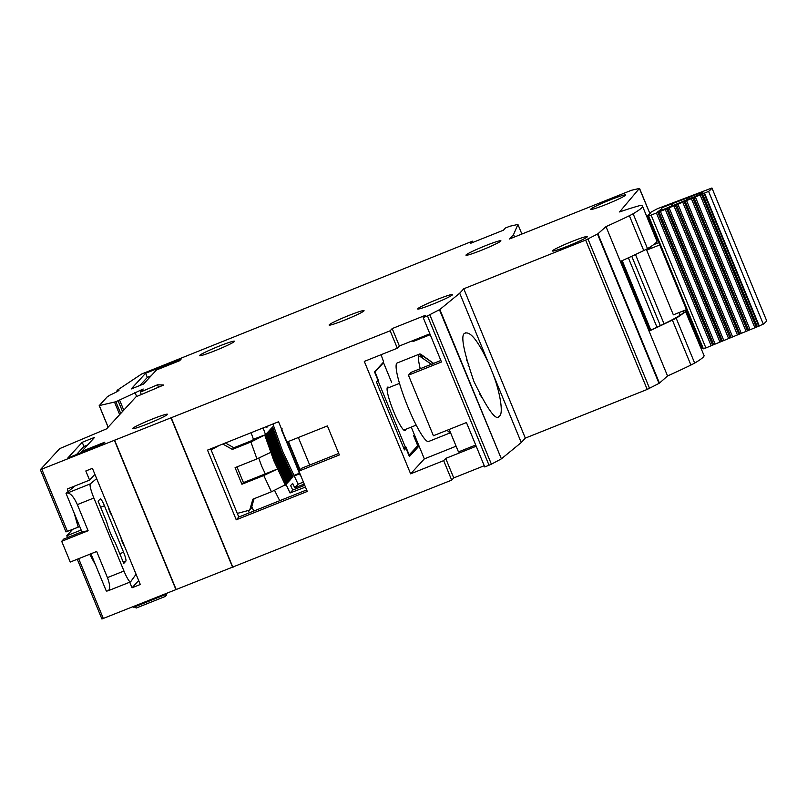 <?xml version="1.0" encoding="UTF-8"?>
<svg xmlns="http://www.w3.org/2000/svg" width="807" height="807" viewBox="0 0 807 807"><rect width="100%" height="100%" fill="white"/><g stroke="black" fill="none" stroke-linecap="round" stroke-linejoin="round"><path stroke-width="1.21" d="M702.645 194.013L757.359 326.754L747.514 330.799L692.809 198.058L708.586 191.38A139.45 9.966 -22.4 0 0 711.935 188.001L657.372 208.731L650.735 212.332A73.225 5.235 157.6 0 1 650.785 212.412A73.225 5.235 157.6 0 1 647.295 215.802L659.743 244.935L646.679 250.13A61.181 4.378 -22.4 0 0 651.612 246.044M701.142 193.67L700.829 192.903A9.22 0.656 157.6 0 1 702.867 192.51A9.22 0.656 157.6 0 1 699.064 194.689A127.748 9.129 157.6 0 1 698.64 195.032L669.336 206.985M657.856 212.412L667.702 208.367L722.406 341.109L712.571 345.154L657.856 212.412L648.677 216.064L647.295 215.802M675.338 205.23L685.173 201.195L739.888 333.937L730.042 337.972L675.338 205.23L667.702 208.367M659.743 244.935L686.424 309.646L673.351 314.841L646.679 250.13M658.421 242.796L653.509 244.753M686.031 309.797L702.009 348.543L705.893 347.958L651.178 215.217M684.376 200.822L657.503 211.928A84.917 6.073 -22.4 0 0 661.599 207.954A84.917 6.073 -22.4 0 0 661.538 207.853L672.342 203.697L670.536 207.268M690.933 198.199L687.786 197.745L700.98 192.661A127.748 9.129 157.6 0 1 700.829 192.903M692.809 198.058L685.173 201.195M757.359 326.754L763.301 324.121A139.45 9.966 157.6 0 0 766.65 320.742L711.935 188.001L766.63 320.692M705.893 347.958L712.571 345.154M739.888 333.937L747.514 330.799M722.406 341.109L730.042 337.972M671.384 206.078L672.867 203.636L672.413 205.654M685.082 200.6L683.862 200.953M686.606 199.975L686.323 198.451L687.988 199.41M281.693 429.385A1.796 1.775 -137.4 0 0 281.764 430.555L282.087 428.678M405.598 429.364A23.393 3.531 -111.8 0 1 405.245 430.413A23.393 3.531 -111.8 0 1 405.033 430.565A23.393 3.531 -111.8 0 1 393.392 410.934A23.393 3.531 -111.8 0 1 387.461 387.269A23.393 3.531 -111.8 0 1 387.673 387.118A23.393 3.531 -111.8 0 1 388.913 387.592M391.556 382.205L383.527 362.706L374.993 372.007L378.412 380.299L377.999 380.743A12.599 0.898 157.6 0 1 376.587 381.681M403.732 448.167A12.599 0.898 -22.4 0 0 405.356 447.118L405.77 446.675L409.189 454.966L417.713 445.676L413.618 435.719L414.425 434.832M378.412 380.299L377.535 380.652M382.649 363.059L383.527 362.706M281.774 430.585L300.618 475.303M420.245 368.718A42.287 6.375 -111.8 0 1 419.095 354.344A42.287 6.375 -111.8 0 1 419.489 354.071A42.287 6.375 -111.8 0 1 421.264 354.566L433.601 363.382M450.548 432.723L428.557 441.51A42.287 6.375 -111.8 0 1 407.515 406.022A42.287 6.375 -111.8 0 1 396.802 363.251A42.287 6.375 -111.8 0 1 397.185 362.979L419.489 354.071M432.058 364.764L419.933 356.361A40.935 6.174 -111.8 0 1 420.437 355.251A40.935 6.174 -111.8 0 1 421.254 354.919L433.379 363.321A28.79 4.348 -111.8 0 1 433.561 363.402M450.528 432.673A42.287 6.375 -111.8 0 1 447.159 430.252M422.616 358.207L421.254 354.919M263.122 427.912L265.523 434.65L253.428 439.27L251.088 432.723M303.412 482.082L298.116 484.2L282.621 451.254L272.917 423.998M298.116 484.2L294.767 487.842L304.229 484.069M304.481 484.674L303.472 485.774L292.739 490.061L290.056 492.976L305.48 487.085M253.428 439.27L252.44 440.35L233.889 447.754L225.415 442.972M265.523 434.65L250.916 442.004L256.939 458.921L235.079 467.657L241.918 484.25L243.442 482.596L265.301 473.86L261.761 466.325A13.497 13.305 -137.4 0 1 261.256 465.094L258.795 458.174M268.176 425.894L266.693 427.508L266.371 426.61M256.939 458.921L270.87 452.313L273.886 460.767L274.794 459.778L265.765 434.398L266.471 433.621L275.51 459.001L276.014 458.447L266.976 433.066L267.692 432.29L276.73 457.67L277.235 457.115L268.196 431.745L268.913 430.968L277.941 456.348L278.455 455.794L269.417 430.413L270.133 429.637L279.161 455.017L279.676 454.462L270.638 429.082L271.344 428.315L280.382 453.685L280.886 453.141L271.858 427.76L272.564 426.984L281.603 452.364L282.621 451.254M273.886 460.767L277.709 468.907L263.778 475.515L271.434 491.786L286.041 484.432L290.056 492.976M292.739 490.061L290.631 485.582L292.659 483.373L294.767 487.842M281.603 452.364L293.082 476.766L292.376 477.532L280.886 453.141M280.382 453.685L291.862 478.087L291.156 478.864L279.676 454.462M279.161 455.017L290.651 479.419L289.935 480.195L278.455 455.794M277.941 456.348L289.431 480.74L288.714 481.517L277.235 457.115M276.73 457.67L288.21 482.072L287.494 482.848L276.014 458.447M275.51 459.001L286.989 483.403L286.273 484.17L274.794 459.778M279.726 500.693L274.612 490.485M243.442 482.596L236.976 466.9M271.434 491.786L252.884 499.19L249.696 510.135L251.219 508.471L254.064 498.726M213.895 447.572L210.839 449.247M265.301 473.86L277.709 468.907L285.365 485.168M293.082 476.766L292.174 477.119M291.862 478.087L290.964 478.45M290.651 479.419L289.743 479.782M289.431 480.74L288.523 481.103M288.21 482.072L287.302 482.435M286.989 483.403L286.082 483.766M241.918 484.25L263.778 475.515M249.696 510.135L237.288 513.403M211.121 449.923L219.383 445.383M222.803 444.021L232.366 449.418L233.889 447.754M232.366 449.418L250.916 442.004M74.94 485.955L66.033 493.349L67.556 492.986C70.693 493.279 73.962 497.162 77.351 504.617L88.124 530.744L61.695 541.305L70.249 562.045L96.679 551.484L107.442 577.62C110.277 585.317 110.398 589.735 107.795 590.895L106.312 591.057L90.939 553.773M96.648 478.601L90.303 483.877A13.497 2.038 68.2 0 0 90.263 483.907A13.497 2.038 68.2 0 0 93.874 498.01L123.965 571.023A13.497 2.038 68.2 0 0 130.492 581.897A13.497 2.038 68.2 0 0 130.653 581.766L136.07 574.231M123.572 552.22A8.544 1.291 -111.8 0 1 125.852 561.147L123.774 563.417L115.159 542.506A14.849 2.239 -111.8 0 1 106.746 522.099L98.131 501.197L100.209 498.928A8.544 1.291 -111.8 0 1 100.29 498.867A8.544 1.291 -111.8 0 1 104.426 505.757L123.572 552.22L119.779 553.733M124.48 546.117A5.356 0.807 -111.8 0 1 122.341 542.082A5.356 0.807 -111.8 0 1 120.858 537.321M111.86 515.502A5.356 0.807 -111.8 0 1 109.722 511.467A5.356 0.807 -111.8 0 1 108.239 506.715M67.516 537.563L66.779 535.767L81.154 530.028M88.124 530.744L81.9 531.833L63.753 539.066L61.695 541.305M72.64 529.382L66.779 535.767M130.492 581.897L107.795 590.895M66.033 493.349L81.9 531.833M681.421 311.633A65.67 4.691 157.6 0 1 683.64 311.946A65.67 4.691 157.6 0 1 683.206 312.884A65.67 4.691 157.6 0 1 649.716 330.547L649.201 331.102L620.472 261.418A101.662 7.273 -22.4 0 0 643.734 250.563A17.996 1.291 -22.4 0 0 647.486 248.596A107.956 7.717 -22.4 0 0 656.837 240.98L642.483 206.138A107.956 7.717 157.6 0 1 633.132 213.754A17.996 1.291 157.6 0 1 629.369 215.721A101.662 7.273 157.6 0 1 606.007 226.626L597.896 233.788L659.45 383.123L667.55 375.961L606.007 226.626M466.093 254.921A18.894 1.352 157.6 0 1 484.25 246.206A18.894 1.352 157.6 0 1 500.905 240.789A18.894 1.352 157.6 0 1 500.774 241.061A18.894 1.352 157.6 0 1 482.626 249.787A18.894 1.352 157.6 0 1 465.972 255.194A18.894 1.352 157.6 0 1 466.093 254.921M199.702 355.373A18.894 1.352 157.6 0 1 217.86 346.647A18.894 1.352 157.6 0 1 234.514 341.24A18.894 1.352 157.6 0 1 234.393 341.512A18.894 1.352 157.6 0 1 216.236 350.228A18.894 1.352 157.6 0 1 199.581 355.635A18.894 1.352 157.6 0 1 199.702 355.373M132.651 428.396A18.894 1.352 157.6 0 1 150.808 419.67A18.894 1.352 157.6 0 1 167.463 414.263A18.894 1.352 157.6 0 1 167.342 414.536A18.894 1.352 157.6 0 1 149.184 423.251A18.894 1.352 157.6 0 1 132.53 428.658A18.894 1.352 157.6 0 1 132.651 428.396M329.246 324.787A18.894 1.352 157.6 0 1 347.403 316.062A18.894 1.352 157.6 0 1 364.058 310.655A18.894 1.352 157.6 0 1 363.937 310.927A18.894 1.352 157.6 0 1 345.779 319.643A18.894 1.352 157.6 0 1 329.125 325.06A18.894 1.352 157.6 0 1 329.246 324.787M417.764 308.698A18.894 1.352 157.6 0 1 435.921 299.972A18.894 1.352 157.6 0 1 452.576 294.565A18.894 1.352 157.6 0 1 452.455 294.837A18.894 1.352 157.6 0 1 434.297 303.563A18.894 1.352 157.6 0 1 417.643 308.97A18.894 1.352 157.6 0 1 417.764 308.698M552.593 250.705A18.894 1.352 157.6 0 1 570.751 241.989A18.894 1.352 157.6 0 1 587.405 236.582A18.894 1.352 157.6 0 1 587.284 236.855A18.894 1.352 157.6 0 1 569.127 245.57A18.894 1.352 157.6 0 1 552.472 250.977A18.894 1.352 157.6 0 1 552.593 250.705M590.795 209.104A18.894 1.352 157.6 0 1 608.952 200.388A18.894 1.352 157.6 0 1 625.607 194.981A18.894 1.352 157.6 0 1 625.475 195.254A18.894 1.352 157.6 0 1 607.328 203.969A18.894 1.352 157.6 0 1 590.674 209.376A18.894 1.352 157.6 0 1 590.795 209.104M684.972 310.221L704.027 355.473A107.956 7.717 157.6 0 1 703.331 357.027A107.956 7.717 157.6 0 1 694.676 363.089L690.913 365.057A101.662 7.273 157.6 0 1 667.55 375.961M685.557 310.675L684.861 312.228L676.216 318.281L649.201 331.102M585.66 240.093L597.473 234.05L659.026 383.375L647.214 389.428L585.66 240.093L463.773 288.775L459.708 293.203L488.074 362.02C478.047 340.937 470.4 331.314 465.145 333.15C460.242 334.017 463.157 350.117 473.921 381.459C487.902 410.148 496.376 421.698 499.341 416.109C503.639 414.344 500.35 392.676 492.895 373.722L521.261 442.539L501.389 458.84L439.835 309.505L427.478 315.89L423.191 317.595L425.218 315.386L392.182 328.58L390.154 330.799L40.35 469.694L59.698 448.611L106.615 428.84L136.07 396.762L163.71 385L157.506 384.808L140.337 392.111L143.182 389.014L115.875 401.745L99.271 405.588L107.018 397.074A17.996 1.291 157.6 0 1 107.664 396.56L110.125 395.037A17.996 1.291 -22.4 0 0 119.043 390.104A17.996 1.291 -22.4 0 0 117.186 390.265L141.669 373.994L472.438 241.172L470.4 243.391L503.437 230.197L505.464 227.978L509.762 226.263L517.933 224.437L513.545 234.565L509.479 238.993L631.377 190.301L639.386 188.435L619.554 211.938A101.662 7.273 157.6 0 1 638.276 206.017A17.996 1.291 157.6 0 1 640.677 205.523A107.956 7.717 157.6 0 1 642.483 206.138M498.696 416.493L499.341 416.109M649.978 213.794L639.386 188.435M517.933 224.437L521.877 234.04L517.933 224.437M99.2 405.588L108.108 427.206M40.35 469.694L65.992 531.914L40.38 469.704M459.708 293.203L439.835 309.505M103.316 443.82L67.808 458.003L82.233 442.297L94.621 437.344L81.719 451.395L104.839 442.165L103.316 443.82M145.623 373.258L181.131 359.075L179.608 360.729L156.487 369.969L143.585 384.021L131.198 388.964L145.623 373.258L147.328 377.404L151 375.941M621.097 261.135L649.716 330.547M416.21 439.159L415.202 439.563M415.423 440.097L416.311 439.391L411.247 427.115M294.232 475.948L299.568 473.81M299.347 473.275L293.99 475.414M306.65 489.94L238.781 517.045L210.677 448.863M236.249 519.809L307.275 491.443L298.893 471.117L339.364 454.946L327.4 425.914L286.929 442.075L278.546 421.748L207.52 450.124L236.249 519.809L238.781 517.045M484.24 465.73L453.736 477.915L451.698 480.125L443.668 460.636L445.696 458.416L476.211 446.231M475.706 445.03L458.467 451.92L449.196 429.435M456.106 446.2L424.341 458.89L410.632 473.83L443.668 460.636M423.191 317.595L441.479 361.99L408.443 375.184L433.409 435.74L466.446 422.545L484.735 466.93L489.022 465.225L491.382 464.166L429.828 314.831M453.736 477.915L445.696 458.416M451.698 480.125L101.914 618.999L77.28 559.231L101.914 618.999M698.721 340.584L698.166 341.24M647.214 389.428L525.327 438.11L521.261 442.539M439.432 309.747L501.389 458.84M500.986 459.082L491.382 464.166M133.468 606.541L136.292 608.014L165.304 596.434L166.585 595.223M165.193 596.474L165.677 593.68M167.069 593.125L165.909 595.697M472.438 241.172L472.932 242.382M136.655 396.509L134.92 392.313M95.559 564.971L89.678 554.278M175.926 589.584L114.372 440.249M74.153 513.03L78.198 527.163L65.992 531.914M138.673 580.556L132.035 587.789L140.297 584.49L92.422 468.342L85.814 470.975L89.577 480.104L67.274 489.012L68.04 491.685M132.035 587.789L129.735 582.2M171.175 418.258L232.729 567.593M114.604 440.158L176.158 589.493M390.154 330.799L397.326 348.221L364.3 361.415L410.632 473.83M171.407 418.167L232.951 567.503M465.79 332.766L465.145 333.15M463.773 288.775L525.327 438.11M492.895 373.722A44.98 6.789 68.2 0 0 488.074 362.02M513.545 234.565L514.543 236.965M165.304 596.434L136.292 608.014M140.337 392.111L141.326 394.522M440.864 360.477L410.985 372.41L408.443 375.184M415.797 439.946L418.53 446.584L409.391 456.54L405.971 448.248L404.448 449.903L376.405 381.872L377.938 380.218L374.519 371.916L383.658 361.96L381.065 354.717M338.748 453.443L301.435 468.353L298.893 471.117M416.311 439.391L424.341 458.89M468.04 365.157L468.877 364.825A44.98 6.789 68.2 0 0 466.456 359.68M481.456 397.478L480.427 394.27L479.883 394.482M248.314 510.498L249.282 512.848M405.971 448.248L404.075 449.005M418.53 446.584L415.918 447.633M253.711 511.083L251.804 506.463M412.629 340.705L412.982 341.573L430.232 334.693M429.869 333.816L399.364 346.001L392.182 328.58M79.419 525.831L78.198 527.163M94.883 474.324L89.577 480.104M397.326 348.221L399.364 346.001M157.506 384.808L158.495 387.219M76.524 454.523L83.938 446.442L82.233 442.297M87.62 444.98L83.938 446.442M82.092 452.303L81.719 451.395M139.914 385.484L147.328 377.404M756.24 327.067L701.525 194.326M666.572 208.68L721.287 341.422M738.798 334.229L684.084 201.488M635.472 254.518L664.05 323.859M628.371 257.826L656.969 327.218M631.75 256.263L660.348 325.635M703.391 348.806L648.677 216.064M672.342 203.697L687.786 197.745M708.586 191.38L763.301 324.121M711.169 345.789L656.454 213.048M704.582 193.287L759.296 326.028M704.067 193.498L758.782 326.24M658.946 211.817L713.65 344.559M660.348 211.172L715.052 343.913M665.16 209.195L719.864 341.936M754.817 327.592L700.103 194.85M750.006 329.569L695.291 196.827M748.603 330.204L693.899 197.463M723.829 340.594L669.114 207.853M728.65 338.607L673.946 205.866M691.407 198.704L746.112 331.445M686.606 200.671L741.31 333.412M676.458 204.625L731.162 337.366M677.84 203.989L732.544 336.731M682.651 202.012L737.356 334.754M282.157 430.504L300.345 475.636A1.796 1.342 148.3 0 1 300.234 475.394M300.95 476.1A1.796 1.342 148.3 0 1 300.345 475.636L301.021 476.271M377.999 380.743L405.356 447.118M298.348 437.515L309.696 465.044M287.968 441.661L299.73 470.199M264.847 435.397L270.87 452.313M67.445 493.006L90.303 483.877M125.852 561.147L123.269 562.186M100.633 507.27L104.426 505.757M123.965 571.023L107.442 577.62M93.874 498.01L77.351 504.617M676.216 318.281L694.676 363.089M133.75 607.237L165.96 594.376L167.079 593.155M117.61 391.294L117.186 390.265M108.118 427.206L99.211 405.598M119.668 414.616L114.554 402.199M99.271 405.588L108.158 427.155M119.648 400.171L123.764 410.158M78.672 558.676L103.357 618.566M41.813 469.23L67.455 531.45M649.554 388.379L588 239.043M690.913 365.057L672.453 320.258M629.369 215.721L643.734 250.563M120.717 413.487L115.875 401.745M118.145 400.837L122.533 411.499M489.022 465.225L427.478 315.89M633.132 213.754L647.486 248.596M680.13 315.234L679.04 312.581M622.197 260.641L650.805 330.053M662.406 209.911L661.599 207.954M669.76 206.743L668.579 207.379M288.422 441.479L300.093 469.805M399.515 383.355L387.108 388.308M416.2 425.128L403.793 430.081M117.459 391.395L117.005 390.285M639.548 188.435L649.998 213.774"/></g></svg>
